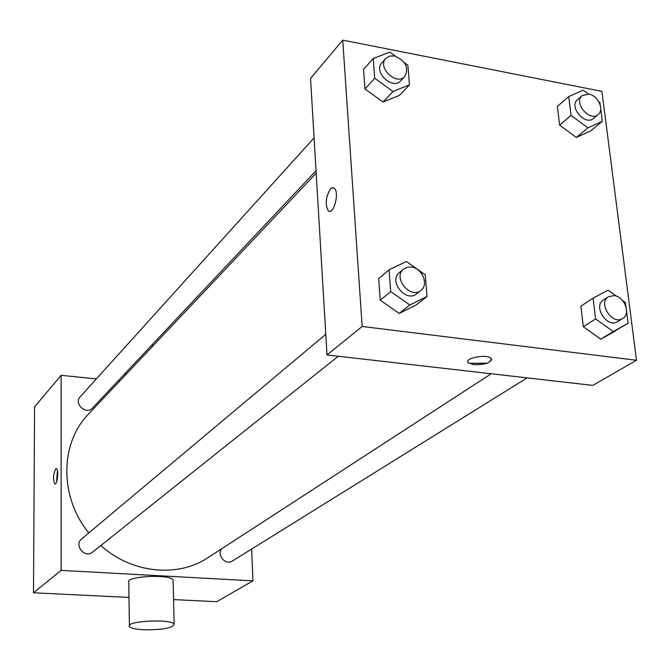 <?xml version="1.0" encoding="UTF-8"?>
<svg xmlns="http://www.w3.org/2000/svg" width="670" height="670" viewBox="0 0 670 670"><rect width="100%" height="100%" fill="white"/><g stroke="black" fill="none" stroke-linecap="round" stroke-linejoin="round"><path stroke-width="1" d="M251.644 549.048L252.95 580.848L216.686 601.702L173.564 599.6M128.983 597.431L33.5 592.774L34.572 406.891L61.112 375.309L96.354 378.91M252.95 580.848L61.129 570.388L33.5 592.774M61.129 570.388L61.112 375.309M55.627 468.933L56.473 468.673C59.027 469.452 57.277 485.44 54.798 483.933C52.896 479.619 53.181 474.62 55.627 468.933M316.19 173.161L88.54 414.06C59.865 443.063 59.22 497.09 88.842 532.893M100.843 545.514C131.571 573.428 177.818 577.992 208.144 557.574L491.219 373.768M117.861 381.113L119.52 381.28M221.569 548.864C216.603 555.204 225.74 565.656 232.256 561.091L527.131 377.88M325.779 334.313L81.69 538.881C73.625 545.079 84.839 558.822 92.519 552.155L338.308 356.239M314.088 137.852L80.165 396.841C73.457 403.65 86.237 415.3 92.468 408.064L316.039 170.724M129.394 625.545L128.766 582.381C124.612 576.15 171.068 573.813 173.103 580.161L173.128 581.25M153.304 345.536L151.52 345.377M144.486 629.8C135.826 629.365 130.801 628.242 129.402 626.433C125.223 620.889 172.123 618.586 174.158 624.239C172.793 628.008 162.911 629.859 144.486 629.8M56.515 482.115L57.469 470.7M469.134 363.308L487.132 363.165M327.01 354.949L310.545 78.432L342.73 40.125L601.92 91.363L636.5 360.259L362.16 326.466L327.01 354.949L592.783 385.401L636.5 360.259M362.16 326.466L342.73 40.125M330.578 188.831L332.638 187.65L334.481 188.396C339.765 193.195 333.099 216.368 328.124 210.631C325 203.856 325.813 196.586 330.578 188.831M626.576 311.282L628.108 323.258L600.764 339.171L583.31 326.742L580.89 306.182L583.31 326.742L600.764 339.171L613.209 331.516L595.58 318.92L593.084 298.158L608.075 290.152L616.425 296.157M404.412 62.712L407.863 65.224L409.487 84.839L399.421 95.374L383.031 102.008L364.983 88.968L363.567 69.387L364.983 88.968L383.031 102.008L392.972 91.48L374.731 78.264L373.249 58.499L389.865 52.101L395.467 56.188M427.058 296.442L416.271 304.9L399.178 313.392L380.259 300.194L378.701 278.603L380.259 300.194L399.178 313.392L409.831 304.976L390.694 291.592L389.061 269.776L406.397 261.518L425.257 274.809L427.058 296.442L409.831 304.976M600.73 109.042L602.305 121.337L590.613 130.926L576.317 137.451L559.601 125.156L557.398 106.421L559.601 125.156L576.317 137.451L587.925 127.87L571.049 115.416L568.763 96.513L583.243 90.199L588.394 94.018M491.654 359.43C489.778 363.199 483.824 364.924 473.774 364.606L468.489 362.83C463.037 358.416 486.529 353.626 491.001 358.274C491.663 362.554 485.918 364.664 473.774 364.614L468.489 362.822L467.869 361.7M329.406 211.318L328.132 210.631C325 203.856 325.821 196.586 330.586 188.831L333.174 187.667M602.305 121.337L587.925 127.87M598.871 101.798L599.91 102.569L600.203 104.888M582.197 95.584L577.548 99.587C568.487 106.564 585.061 126.211 593.452 118.439L598.176 114.52C604.591 109.83 598.034 95.458 588.888 94.102L582.197 95.584C573.118 102.569 589.768 122.308 598.176 114.52M571.049 115.416L559.601 125.156M568.763 96.513L557.398 106.421M590.613 130.926L576.317 137.451M628.108 323.258L613.209 331.516M622.706 300.671L625.479 302.664L625.998 306.718M608.402 296.735L603.41 299.984C592.582 306.232 607.405 328.769 617.673 321.625L622.731 318.476C631.081 313.979 624.499 296.492 614.164 295.587L608.402 296.735C597.548 302.999 612.447 325.637 622.731 318.476M595.58 318.92L583.31 326.742M593.084 298.158L580.89 306.182M615.562 330.955L600.764 339.171M409.487 84.839L392.972 91.48M385.853 58.391L381.883 62.787C372.922 71.732 392.587 90.433 400.769 80.777L404.831 76.464C409.069 67.553 405.635 60.719 394.521 55.97L389.63 56.087L385.853 58.391C376.875 67.352 396.632 86.154 404.831 76.464M374.731 78.264L364.983 88.968M373.249 58.499L363.567 69.387M399.421 95.374L383.031 102.008M403.591 269.097L399.328 272.673C388.181 281.107 406.146 303.058 416.631 293.812L420.986 290.345C429.043 284.633 422.192 268.059 411.405 267.062L407.159 267.271L403.591 269.097C392.411 277.556 410.467 299.616 420.986 290.345M390.694 291.592L380.259 300.194M389.061 269.776L378.701 278.603M416.271 304.9L399.178 313.392M125.759 374.681L125.734 372.755M173.103 580.161L174.158 624.239"/></g></svg>
